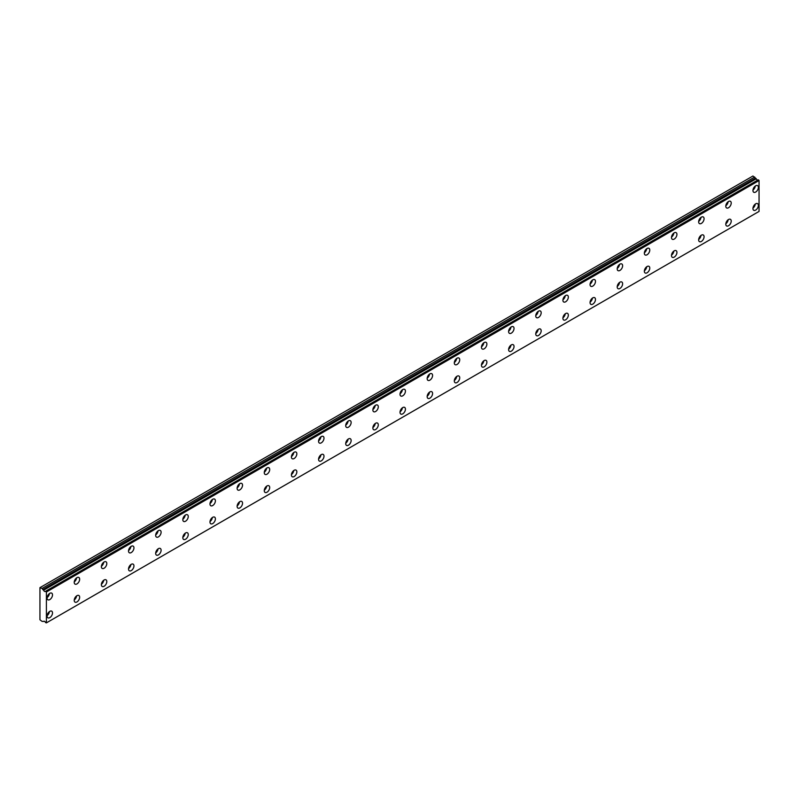 <?xml version="1.0" encoding="UTF-8"?>
<svg xmlns="http://www.w3.org/2000/svg" width="799" height="799" viewBox="0 0 799 799"><rect width="100%" height="100%" fill="white"/><g stroke="black" fill="none" stroke-linecap="round" stroke-linejoin="round"><path stroke-width="1.2" d="M43.615 621.442L44.055 621.203L43.615 621.442A1.538 0.889 60 0 1 43.795 621.272A1.538 0.889 60 0 1 45.513 622.541L46.402 622.88L46.402 591.999L45.603 591.3L758.251 179.855L45.513 591.31A1.538 0.889 60 0 1 45.333 591.49A1.538 0.889 60 0 1 44.564 591.41A1.538 0.889 60 0 1 43.615 590.221L756.263 178.766L43.615 590.221M757.732 180.115A1.538 0.889 60 0 1 757.222 179.965A1.538 0.889 60 0 1 756.263 178.766M755.654 210.097A3.835 2.217 120 0 0 758.161 206.711A3.835 2.217 120 0 0 757.572 203.635A3.835 2.217 120 0 0 755.654 203.825A3.835 2.217 120 0 0 753.147 207.211A3.835 2.217 120 0 0 753.737 210.287A3.835 2.217 120 0 0 755.654 210.097M752.968 208.1A3.835 2.217 120 0 0 755.295 204.065M728.508 225.767A3.835 2.217 120 0 0 731.015 222.392A3.835 2.217 120 0 0 730.426 219.316A3.835 2.217 120 0 0 728.508 219.505A3.835 2.217 120 0 0 726.001 222.881A3.835 2.217 120 0 0 726.591 225.957A3.835 2.217 120 0 0 728.508 225.767M725.822 223.77A3.835 2.217 120 0 0 728.149 219.745M49.788 599.6A3.835 2.217 120 0 0 52.305 596.214A3.835 2.217 120 0 0 51.715 593.138A3.835 2.217 120 0 0 49.788 593.327A3.835 2.217 120 0 0 47.281 596.713A3.835 2.217 120 0 0 47.87 599.789A3.835 2.217 120 0 0 49.788 599.6M47.101 597.602A3.835 2.217 120 0 0 49.428 593.567M76.944 583.929A3.835 2.217 120 0 0 79.451 580.543A3.835 2.217 120 0 0 78.861 577.467A3.835 2.217 120 0 0 76.944 577.657A3.835 2.217 120 0 0 74.427 581.043A3.835 2.217 120 0 0 75.016 584.119A3.835 2.217 120 0 0 76.944 583.929M74.247 581.922A3.835 2.217 120 0 0 76.574 577.897M104.09 568.249A3.835 2.217 120 0 0 106.597 564.873A3.835 2.217 120 0 0 106.007 561.787A3.835 2.217 120 0 0 104.09 561.987A3.835 2.217 120 0 0 101.583 565.362A3.835 2.217 120 0 0 102.172 568.439A3.835 2.217 120 0 0 104.09 568.249M101.403 566.251A3.835 2.217 120 0 0 103.72 562.216M131.236 552.578A3.835 2.217 120 0 0 133.743 549.193A3.835 2.217 120 0 0 133.153 546.116A3.835 2.217 120 0 0 131.236 546.306A3.835 2.217 120 0 0 128.729 549.692A3.835 2.217 120 0 0 129.318 552.768A3.835 2.217 120 0 0 131.236 552.578M128.549 550.571A3.835 2.217 120 0 0 130.876 546.546M158.382 536.908A3.835 2.217 120 0 0 160.899 533.522A3.835 2.217 120 0 0 160.309 530.446A3.835 2.217 120 0 0 158.382 530.636A3.835 2.217 120 0 0 155.875 534.022A3.835 2.217 120 0 0 156.464 537.098A3.835 2.217 120 0 0 158.382 536.908M155.695 534.901A3.835 2.217 120 0 0 158.022 530.876M185.538 521.228A3.835 2.217 120 0 0 188.045 517.842A3.835 2.217 120 0 0 187.455 514.766A3.835 2.217 120 0 0 185.538 514.956A3.835 2.217 120 0 0 183.031 518.341A3.835 2.217 120 0 0 183.61 521.417A3.835 2.217 120 0 0 185.538 521.228M182.841 519.23A3.835 2.217 120 0 0 185.168 515.195M212.684 505.557A3.835 2.217 120 0 0 215.191 502.172A3.835 2.217 120 0 0 214.601 499.095A3.835 2.217 120 0 0 212.684 499.285A3.835 2.217 120 0 0 210.177 502.671A3.835 2.217 120 0 0 210.766 505.747A3.835 2.217 120 0 0 212.684 505.557M209.997 503.55A3.835 2.217 120 0 0 212.324 499.525M239.83 489.877A3.835 2.217 120 0 0 242.337 486.501A3.835 2.217 120 0 0 241.747 483.425A3.835 2.217 120 0 0 239.83 483.615A3.835 2.217 120 0 0 237.323 486.991A3.835 2.217 120 0 0 237.912 490.067A3.835 2.217 120 0 0 239.83 489.877M237.143 487.879A3.835 2.217 120 0 0 239.47 483.854M266.976 474.207A3.835 2.217 120 0 0 269.493 470.821A3.835 2.217 120 0 0 268.903 467.745A3.835 2.217 120 0 0 266.976 467.934A3.835 2.217 120 0 0 264.469 471.32A3.835 2.217 120 0 0 265.058 474.396A3.835 2.217 120 0 0 266.976 474.207M264.289 472.209A3.835 2.217 120 0 0 266.616 468.174M294.132 458.536A3.835 2.217 120 0 0 296.639 455.15A3.835 2.217 120 0 0 296.049 452.074A3.835 2.217 120 0 0 294.132 452.264A3.835 2.217 120 0 0 291.625 455.65A3.835 2.217 120 0 0 292.214 458.726A3.835 2.217 120 0 0 294.132 458.536M291.435 456.529A3.835 2.217 120 0 0 293.762 452.504M321.278 442.856A3.835 2.217 120 0 0 323.785 439.48A3.835 2.217 120 0 0 323.196 436.394A3.835 2.217 120 0 0 321.278 436.594A3.835 2.217 120 0 0 318.771 439.969A3.835 2.217 120 0 0 319.36 443.046A3.835 2.217 120 0 0 321.278 442.856M318.591 440.858A3.835 2.217 120 0 0 320.918 436.823M348.424 427.185A3.835 2.217 120 0 0 350.931 423.8A3.835 2.217 120 0 0 350.342 420.723A3.835 2.217 120 0 0 348.424 420.913A3.835 2.217 120 0 0 345.917 424.299A3.835 2.217 120 0 0 346.506 427.375A3.835 2.217 120 0 0 348.424 427.185M345.737 425.178A3.835 2.217 120 0 0 348.064 421.153M375.58 411.515A3.835 2.217 120 0 0 378.087 408.129A3.835 2.217 120 0 0 377.498 405.053A3.835 2.217 120 0 0 375.58 405.243A3.835 2.217 120 0 0 373.063 408.629A3.835 2.217 120 0 0 373.652 411.705A3.835 2.217 120 0 0 375.58 411.515M372.883 409.507A3.835 2.217 120 0 0 375.21 405.483M402.726 395.835A3.835 2.217 120 0 0 405.233 392.449A3.835 2.217 120 0 0 404.644 389.373A3.835 2.217 120 0 0 402.726 389.562A3.835 2.217 120 0 0 400.219 392.948A3.835 2.217 120 0 0 400.808 396.024A3.835 2.217 120 0 0 402.726 395.835M400.029 393.837A3.835 2.217 120 0 0 402.356 389.802M429.872 380.164A3.835 2.217 120 0 0 432.379 376.778A3.835 2.217 120 0 0 431.79 373.702A3.835 2.217 120 0 0 429.872 373.892A3.835 2.217 120 0 0 427.365 377.278A3.835 2.217 120 0 0 427.954 380.354A3.835 2.217 120 0 0 429.872 380.164M427.185 378.157A3.835 2.217 120 0 0 429.512 374.132M457.018 364.484A3.835 2.217 120 0 0 459.525 361.108A3.835 2.217 120 0 0 458.946 358.032A3.835 2.217 120 0 0 457.018 358.222A3.835 2.217 120 0 0 454.511 361.597A3.835 2.217 120 0 0 455.1 364.674A3.835 2.217 120 0 0 457.018 364.484M454.331 362.486A3.835 2.217 120 0 0 456.658 358.461M484.174 348.813A3.835 2.217 120 0 0 486.681 345.428A3.835 2.217 120 0 0 486.092 342.352A3.835 2.217 120 0 0 484.174 342.541A3.835 2.217 120 0 0 481.657 345.927A3.835 2.217 120 0 0 482.246 349.003A3.835 2.217 120 0 0 484.174 348.813M481.477 346.816A3.835 2.217 120 0 0 483.804 342.781M511.32 333.143A3.835 2.217 120 0 0 513.827 329.757A3.835 2.217 120 0 0 513.238 326.681A3.835 2.217 120 0 0 511.32 326.871A3.835 2.217 120 0 0 508.813 330.257A3.835 2.217 120 0 0 509.402 333.333A3.835 2.217 120 0 0 511.32 333.143M508.623 331.136A3.835 2.217 120 0 0 510.951 327.111M538.466 317.463A3.835 2.217 120 0 0 540.973 314.087A3.835 2.217 120 0 0 540.384 311.001A3.835 2.217 120 0 0 538.466 311.201A3.835 2.217 120 0 0 535.959 314.576A3.835 2.217 120 0 0 536.548 317.652A3.835 2.217 120 0 0 538.466 317.463M535.779 315.465A3.835 2.217 120 0 0 538.107 311.43M565.612 301.792A3.835 2.217 120 0 0 568.129 298.407A3.835 2.217 120 0 0 567.54 295.33A3.835 2.217 120 0 0 565.612 295.52A3.835 2.217 120 0 0 563.105 298.906A3.835 2.217 120 0 0 563.694 301.982A3.835 2.217 120 0 0 565.612 301.792M562.925 299.785A3.835 2.217 120 0 0 565.253 295.76M701.362 241.448A3.835 2.217 120 0 0 703.869 238.062A3.835 2.217 120 0 0 703.28 234.986A3.835 2.217 120 0 0 701.362 235.176A3.835 2.217 120 0 0 698.855 238.561A3.835 2.217 120 0 0 699.435 241.638A3.835 2.217 120 0 0 701.362 241.448M698.666 239.44A3.835 2.217 120 0 0 700.993 235.415M674.206 257.118A3.835 2.217 120 0 0 676.723 253.732A3.835 2.217 120 0 0 676.134 250.656A3.835 2.217 120 0 0 674.206 250.846A3.835 2.217 120 0 0 671.699 254.232A3.835 2.217 120 0 0 672.289 257.308A3.835 2.217 120 0 0 674.206 257.118M671.52 255.121A3.835 2.217 120 0 0 673.847 251.086M647.06 272.799A3.835 2.217 120 0 0 649.567 269.413A3.835 2.217 120 0 0 648.978 266.337A3.835 2.217 120 0 0 647.06 266.526A3.835 2.217 120 0 0 644.553 269.912A3.835 2.217 120 0 0 645.143 272.988A3.835 2.217 120 0 0 647.06 272.799M644.374 270.791A3.835 2.217 120 0 0 646.701 266.766M619.914 288.469A3.835 2.217 120 0 0 622.421 285.083A3.835 2.217 120 0 0 621.832 282.007A3.835 2.217 120 0 0 619.914 282.197A3.835 2.217 120 0 0 617.407 285.583A3.835 2.217 120 0 0 617.997 288.659A3.835 2.217 120 0 0 619.914 288.469M617.227 286.471A3.835 2.217 120 0 0 619.545 282.437M592.768 304.139A3.835 2.217 120 0 0 595.275 300.764A3.835 2.217 120 0 0 594.686 297.687A3.835 2.217 120 0 0 592.768 297.877A3.835 2.217 120 0 0 590.261 301.253A3.835 2.217 120 0 0 590.841 304.329A3.835 2.217 120 0 0 592.768 304.139M590.071 302.142A3.835 2.217 120 0 0 592.399 298.107M565.612 319.82A3.835 2.217 120 0 0 568.129 316.434A3.835 2.217 120 0 0 567.54 313.358A3.835 2.217 120 0 0 565.612 313.548A3.835 2.217 120 0 0 563.105 316.933A3.835 2.217 120 0 0 563.694 320.009A3.835 2.217 120 0 0 565.612 319.82M562.925 317.812A3.835 2.217 120 0 0 565.253 313.787M538.466 335.49A3.835 2.217 120 0 0 540.973 332.104A3.835 2.217 120 0 0 540.384 329.028A3.835 2.217 120 0 0 538.466 329.218A3.835 2.217 120 0 0 535.959 332.604A3.835 2.217 120 0 0 536.548 335.68A3.835 2.217 120 0 0 538.466 335.49M535.779 333.493A3.835 2.217 120 0 0 538.107 329.458M511.32 351.161A3.835 2.217 120 0 0 513.827 347.785A3.835 2.217 120 0 0 513.238 344.709A3.835 2.217 120 0 0 511.32 344.898A3.835 2.217 120 0 0 508.813 348.274A3.835 2.217 120 0 0 509.402 351.35A3.835 2.217 120 0 0 511.32 351.161M508.623 349.163A3.835 2.217 120 0 0 510.951 345.138M484.174 366.841A3.835 2.217 120 0 0 486.681 363.455A3.835 2.217 120 0 0 486.092 360.379A3.835 2.217 120 0 0 484.174 360.569A3.835 2.217 120 0 0 481.657 363.954A3.835 2.217 120 0 0 482.246 367.031A3.835 2.217 120 0 0 484.174 366.841M481.477 364.833A3.835 2.217 120 0 0 483.804 360.808M457.018 382.511A3.835 2.217 120 0 0 459.525 379.126A3.835 2.217 120 0 0 458.946 376.049A3.835 2.217 120 0 0 457.018 376.239A3.835 2.217 120 0 0 454.511 379.625A3.835 2.217 120 0 0 455.1 382.701A3.835 2.217 120 0 0 457.018 382.511M454.331 380.514A3.835 2.217 120 0 0 456.658 376.479M429.872 398.192A3.835 2.217 120 0 0 432.379 394.806A3.835 2.217 120 0 0 431.79 391.73A3.835 2.217 120 0 0 429.872 391.919A3.835 2.217 120 0 0 427.365 395.305A3.835 2.217 120 0 0 427.954 398.381A3.835 2.217 120 0 0 429.872 398.192M427.185 396.184A3.835 2.217 120 0 0 429.512 392.159M402.726 413.862A3.835 2.217 120 0 0 405.233 410.476A3.835 2.217 120 0 0 404.644 407.4A3.835 2.217 120 0 0 402.726 407.59A3.835 2.217 120 0 0 400.219 410.976A3.835 2.217 120 0 0 400.808 414.052A3.835 2.217 120 0 0 402.726 413.862M400.029 411.865A3.835 2.217 120 0 0 402.356 407.83M375.58 429.532A3.835 2.217 120 0 0 378.087 426.157A3.835 2.217 120 0 0 377.498 423.08A3.835 2.217 120 0 0 375.58 423.27A3.835 2.217 120 0 0 373.063 426.646A3.835 2.217 120 0 0 373.652 429.722A3.835 2.217 120 0 0 375.58 429.532M372.883 427.535A3.835 2.217 120 0 0 375.21 423.5M348.424 445.213A3.835 2.217 120 0 0 350.931 441.827A3.835 2.217 120 0 0 350.342 438.751A3.835 2.217 120 0 0 348.424 438.941A3.835 2.217 120 0 0 345.917 442.326A3.835 2.217 120 0 0 346.506 445.403A3.835 2.217 120 0 0 348.424 445.213M345.737 443.205A3.835 2.217 120 0 0 348.064 439.18M321.278 460.883A3.835 2.217 120 0 0 323.785 457.497A3.835 2.217 120 0 0 323.196 454.421A3.835 2.217 120 0 0 321.278 454.611A3.835 2.217 120 0 0 318.771 457.997A3.835 2.217 120 0 0 319.36 461.073A3.835 2.217 120 0 0 321.278 460.883M318.591 458.886A3.835 2.217 120 0 0 320.918 454.851M294.132 476.554A3.835 2.217 120 0 0 296.639 473.178A3.835 2.217 120 0 0 296.049 470.102A3.835 2.217 120 0 0 294.132 470.291A3.835 2.217 120 0 0 291.625 473.667A3.835 2.217 120 0 0 292.214 476.743A3.835 2.217 120 0 0 294.132 476.554M291.435 474.556A3.835 2.217 120 0 0 293.762 470.531M701.362 223.42A3.835 2.217 120 0 0 703.869 220.035A3.835 2.217 120 0 0 703.28 216.958A3.835 2.217 120 0 0 701.362 217.148A3.835 2.217 120 0 0 698.855 220.534A3.835 2.217 120 0 0 699.435 223.61A3.835 2.217 120 0 0 701.362 223.42M698.666 221.423A3.835 2.217 120 0 0 700.993 217.388M728.508 207.75A3.835 2.217 120 0 0 731.015 204.364A3.835 2.217 120 0 0 730.426 201.288A3.835 2.217 120 0 0 728.508 201.478A3.835 2.217 120 0 0 726.001 204.864A3.835 2.217 120 0 0 726.591 207.94A3.835 2.217 120 0 0 728.508 207.75M725.822 205.743A3.835 2.217 120 0 0 728.149 201.718M755.654 192.07A3.835 2.217 120 0 0 758.161 188.694A3.835 2.217 120 0 0 757.572 185.608A3.835 2.217 120 0 0 755.654 185.807A3.835 2.217 120 0 0 753.147 189.183A3.835 2.217 120 0 0 753.737 192.259A3.835 2.217 120 0 0 755.654 192.07M752.968 190.072A3.835 2.217 120 0 0 755.295 186.037M49.788 617.627A3.835 2.217 120 0 0 52.305 614.241A3.835 2.217 120 0 0 51.715 611.165A3.835 2.217 120 0 0 49.788 611.355A3.835 2.217 120 0 0 47.281 614.741A3.835 2.217 120 0 0 47.87 617.817A3.835 2.217 120 0 0 49.788 617.627M47.101 615.62A3.835 2.217 120 0 0 49.428 611.595M674.206 239.091A3.835 2.217 120 0 0 676.723 235.715A3.835 2.217 120 0 0 676.134 232.639A3.835 2.217 120 0 0 674.206 232.829A3.835 2.217 120 0 0 671.699 236.204A3.835 2.217 120 0 0 672.289 239.281A3.835 2.217 120 0 0 674.206 239.091M671.52 237.093A3.835 2.217 120 0 0 673.847 233.068M647.06 254.771A3.835 2.217 120 0 0 649.567 251.385A3.835 2.217 120 0 0 648.978 248.309A3.835 2.217 120 0 0 647.06 248.499A3.835 2.217 120 0 0 644.553 251.885A3.835 2.217 120 0 0 645.143 254.961A3.835 2.217 120 0 0 647.06 254.771M644.374 252.764A3.835 2.217 120 0 0 646.701 248.739M619.914 270.442A3.835 2.217 120 0 0 622.421 267.056A3.835 2.217 120 0 0 621.832 263.98A3.835 2.217 120 0 0 619.914 264.169A3.835 2.217 120 0 0 617.407 267.555A3.835 2.217 120 0 0 617.997 270.631A3.835 2.217 120 0 0 619.914 270.442M617.227 268.444A3.835 2.217 120 0 0 619.545 264.409M592.768 286.122A3.835 2.217 120 0 0 595.275 282.736A3.835 2.217 120 0 0 594.686 279.66A3.835 2.217 120 0 0 592.768 279.85A3.835 2.217 120 0 0 590.261 283.236A3.835 2.217 120 0 0 590.841 286.312A3.835 2.217 120 0 0 592.768 286.122M590.071 284.114A3.835 2.217 120 0 0 592.399 280.089M76.944 601.947A3.835 2.217 120 0 0 79.451 598.571A3.835 2.217 120 0 0 78.861 595.495A3.835 2.217 120 0 0 76.944 595.684A3.835 2.217 120 0 0 74.427 599.06A3.835 2.217 120 0 0 75.016 602.136A3.835 2.217 120 0 0 76.944 601.947M74.247 599.949A3.835 2.217 120 0 0 76.574 595.924M104.09 586.276A3.835 2.217 120 0 0 106.597 582.89A3.835 2.217 120 0 0 106.007 579.814A3.835 2.217 120 0 0 104.09 580.004A3.835 2.217 120 0 0 101.583 583.39A3.835 2.217 120 0 0 102.172 586.466A3.835 2.217 120 0 0 104.09 586.276M101.403 584.279A3.835 2.217 120 0 0 103.72 580.244M131.236 570.606A3.835 2.217 120 0 0 133.743 567.22A3.835 2.217 120 0 0 133.153 564.144A3.835 2.217 120 0 0 131.236 564.334A3.835 2.217 120 0 0 128.729 567.719A3.835 2.217 120 0 0 129.318 570.796A3.835 2.217 120 0 0 131.236 570.606M128.549 568.598A3.835 2.217 120 0 0 130.876 564.573M158.382 554.925A3.835 2.217 120 0 0 160.899 551.55A3.835 2.217 120 0 0 160.309 548.474A3.835 2.217 120 0 0 158.382 548.663A3.835 2.217 120 0 0 155.875 552.039A3.835 2.217 120 0 0 156.464 555.115A3.835 2.217 120 0 0 158.382 554.925M155.695 552.928A3.835 2.217 120 0 0 158.022 548.893M185.538 539.255A3.835 2.217 120 0 0 188.045 535.869A3.835 2.217 120 0 0 187.455 532.793A3.835 2.217 120 0 0 185.538 532.983A3.835 2.217 120 0 0 183.031 536.369A3.835 2.217 120 0 0 183.61 539.445A3.835 2.217 120 0 0 185.538 539.255M182.841 537.258A3.835 2.217 120 0 0 185.168 533.223M212.684 523.585A3.835 2.217 120 0 0 215.191 520.199A3.835 2.217 120 0 0 214.601 517.123A3.835 2.217 120 0 0 212.684 517.313A3.835 2.217 120 0 0 210.177 520.698A3.835 2.217 120 0 0 210.766 523.774A3.835 2.217 120 0 0 212.684 523.585M209.997 521.577A3.835 2.217 120 0 0 212.324 517.552M239.83 507.904A3.835 2.217 120 0 0 242.337 504.519A3.835 2.217 120 0 0 241.747 501.442A3.835 2.217 120 0 0 239.83 501.632A3.835 2.217 120 0 0 237.323 505.018A3.835 2.217 120 0 0 237.912 508.094A3.835 2.217 120 0 0 239.83 507.904M237.143 505.907A3.835 2.217 120 0 0 239.47 501.872M266.976 492.234A3.835 2.217 120 0 0 269.493 488.848A3.835 2.217 120 0 0 268.903 485.772A3.835 2.217 120 0 0 266.976 485.962A3.835 2.217 120 0 0 264.469 489.348A3.835 2.217 120 0 0 265.058 492.424A3.835 2.217 120 0 0 266.976 492.234M264.289 490.226A3.835 2.217 120 0 0 266.616 486.201M43.526 590.101L42.057 588.473L39.95 587.645L39.95 619.784L42.057 621.382L43.595 621.462M40.29 587.455L752.938 176.01L756.184 178.656M758.251 179.855L759.05 180.554L759.05 211.425L46.402 622.88M758.181 179.855L45.603 591.3M46.402 591.999L759.05 180.554M754.705 177.028L42.057 588.473M46.192 591.65L758.85 180.194M755.385 178.197L42.737 589.642"/></g></svg>

